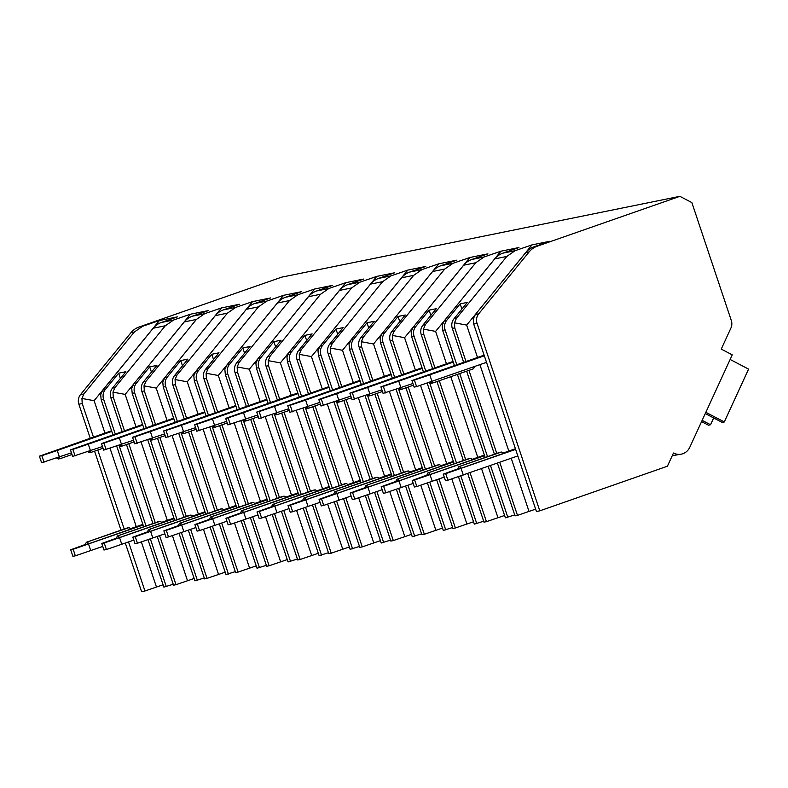 <?xml version="1.0" encoding="UTF-8"?>
<svg xmlns="http://www.w3.org/2000/svg" width="788" height="788" viewBox="0 0 788 788"><rect width="100%" height="100%" fill="white"/><g stroke="black" fill="none" stroke-linecap="round" stroke-linejoin="round"><path stroke-width="1.18" d="M679.877 196.33L537.239 246.191A19.759 18.745 78.5 0 0 529.112 251.924L478.73 313.791A9.88 9.377 78.5 0 0 477.065 323.375L539.79 510.841L667.406 466.23L673.474 453.021A12.844 12.184 78.5 0 0 681.295 454.154A12.844 12.184 78.5 0 0 689.756 447.328L732.259 354.846L721.237 349.094L730.929 328.015A9.88 9.377 78.5 0 0 731.303 320.489L691.864 202.595L679.877 196.33L281.661 277.159L139.033 327.02A19.759 18.745 78.5 0 0 130.906 332.753L80.514 394.621A9.88 9.377 78.5 0 0 78.859 404.214L90.236 438.226M94.57 451.169L120.997 530.157M125.322 543.09L141.584 591.67L144.943 590.99L128.542 541.967M104.952 433.085L94.117 400.698L81.932 398.452L83.883 393.941L134.265 332.073L142.598 326.291L159.412 320.519L177.448 316.865L161.333 322.489A19.759 18.745 78.5 0 0 153.207 328.222L102.824 390.099L100.677 394.65L101.16 399.683L112.93 434.848M465.994 361.485L454.765 327.906L454.479 322.834L456.419 318.322L506.812 256.445L515.145 250.673L531.959 244.901L549.985 241.236L533.88 246.871A19.759 18.745 78.5 0 0 525.754 252.603L475.371 314.471L473.214 319.032L473.706 324.065L536.431 511.52L539.79 510.841M434.946 367.779L423.717 334.211L423.432 329.138L425.382 324.617L475.765 262.749L484.098 256.977L500.912 251.205L518.937 247.54L502.833 253.175A19.759 18.745 78.5 0 0 494.706 258.907L444.324 320.775L442.176 325.336L442.659 330.369L454.42 365.524M403.899 374.083L392.67 340.514L392.385 335.442L394.335 330.921L444.718 269.053L453.051 263.281L469.865 257.499L487.9 253.844L471.785 259.479A19.759 18.745 78.5 0 0 463.659 265.211L475.765 262.749M372.862 380.387L361.623 346.809L361.337 341.736L363.288 337.225L413.67 275.357L422.004 269.575L438.827 263.803L456.853 260.148L440.738 265.773A19.759 18.745 78.5 0 0 432.622 271.505L382.229 333.383L380.082 337.934L380.565 342.967L392.335 378.132M341.815 386.691L330.576 353.113L330.29 348.04L332.24 343.529L382.633 281.661L390.966 275.879L407.78 270.107L425.806 266.442L409.701 272.077A19.759 18.745 78.5 0 0 401.575 277.809L351.192 339.677L349.035 344.238L349.527 349.271L361.288 384.436M310.767 392.985L299.538 359.417L299.243 354.344L301.193 349.833L351.586 287.955L359.919 282.183L376.733 276.411L394.758 272.746L378.654 278.381A19.759 18.745 78.5 0 0 370.527 284.113L320.145 345.981L317.988 350.542L318.48 355.575L330.241 390.73M279.72 399.289L268.491 365.721L268.206 360.648L270.156 356.127L320.539 294.259L328.872 288.487L345.686 282.705L363.711 279.05L347.606 284.685A19.759 18.745 78.5 0 0 339.48 290.417L289.097 352.285L286.95 356.846L287.433 361.869L299.194 397.034M248.673 405.593L237.444 372.025L237.158 366.952L239.109 362.431L289.491 300.563L297.825 294.791L314.639 289.009L332.674 285.354L316.559 290.979A19.759 18.745 78.5 0 0 308.433 296.712L258.05 358.589L255.903 363.14L256.386 368.173L268.156 403.338M217.636 411.897L206.397 378.319L206.111 373.246L208.062 368.735L258.444 306.867L266.777 301.085L283.601 295.313L301.627 291.659L285.512 297.283A19.759 18.745 78.5 0 0 277.396 303.016L227.003 364.883L224.856 369.444L225.338 374.477L237.109 409.642M186.589 418.201L175.35 384.623L175.064 379.55L177.014 375.039L227.407 313.161L235.74 307.389L252.554 301.617L270.579 297.953L254.475 303.587A19.759 18.745 78.5 0 0 246.349 309.32L195.956 371.187L193.809 375.748L194.301 380.781L206.062 415.936M155.541 424.496L144.312 390.927L144.017 385.854L145.967 381.333L196.36 319.465L204.693 313.693L221.507 307.921L239.532 304.257L223.428 309.891A19.759 18.745 78.5 0 0 215.301 315.624L164.919 377.491L162.761 382.052L163.254 387.085L175.015 422.24M124.494 430.8L113.265 397.231L112.98 392.158L114.93 387.637L165.313 325.769L173.646 319.997L190.46 314.215L208.485 310.561L192.38 316.195A19.759 18.745 78.5 0 0 184.254 321.928L133.871 383.795L131.724 388.346L132.207 393.379L143.968 428.544M94.117 400.698L159.412 320.519M672.253 455.691L681.295 454.154M705.27 413.562L722.172 422.398L724.31 421.964L705.851 412.311M702.157 420.359L710.559 424.752L708.422 425.185L701.576 421.61M710.559 424.752L713.682 417.965M730.131 359.466L748.6 369.119L724.31 421.964M157.245 536.48L173.537 585.188L175.99 584.686L159.58 535.663M194.143 578.481L175.99 584.686M179.043 533.358L194.931 580.845L204.269 577.939M188.293 530.186L204.584 578.885L207.027 578.382L190.627 529.369M225.181 572.177L207.027 578.382M210.091 527.054L225.979 574.541L235.316 571.635M219.34 523.882L235.632 572.58L238.074 572.088L221.674 523.065M256.228 565.873L238.074 572.088M241.138 520.75L257.026 568.237L266.364 565.331M250.377 517.578L266.679 566.276L269.122 565.784L252.721 516.761M287.275 559.569L269.122 565.784M272.175 514.456L288.063 561.942L297.401 559.027M281.424 511.274L297.726 559.982L300.169 559.48L283.769 510.457M318.322 553.274L300.169 559.48M303.222 508.152L319.11 555.639L328.448 552.733M312.472 504.97L328.763 553.678L331.216 553.176L314.806 504.153M349.37 546.97L331.216 553.176M334.27 501.848L350.158 549.335L359.495 546.429M343.519 498.676L359.811 547.374L362.253 546.882L345.853 497.858M380.407 540.666L362.253 546.882M365.317 495.544L381.205 543.03L390.543 540.125M374.566 492.372L390.858 541.07L393.301 540.578L376.9 491.554M411.454 534.362L393.301 540.578M396.364 489.249L412.252 536.726L421.59 533.821M405.603 486.068L421.905 534.766L424.348 534.274L407.948 485.25M442.501 528.058L424.348 534.274M427.401 482.945L443.289 530.432L452.627 527.527M436.651 479.764L452.952 528.472L455.395 527.97L438.995 478.946M473.549 521.764L455.395 527.97M458.449 476.641L474.337 524.128L483.674 521.223M467.698 473.47L483.99 522.168L486.442 521.666L470.032 472.652M504.596 515.46L486.442 521.666M488.146 466.319L505.384 517.824L514.722 514.919M497.386 463.088L515.037 515.864L517.48 515.372L499.72 462.27M535.633 509.156L517.48 515.372M163.096 584.775L144.943 590.99M147.996 539.662L163.884 587.149L173.222 584.243M122.16 431.617L110.822 397.723A9.88 9.377 78.5 0 1 112.477 388.139L125.853 371.709L118.643 373.177L105.267 389.597A9.88 9.377 78.5 0 0 103.602 399.191L115.265 434.03M126.484 444.56L152.921 523.547M463.659 362.303L452.312 328.409A9.88 9.377 78.5 0 1 453.977 318.815L467.353 302.395L460.143 303.853L446.766 320.283A9.88 9.377 78.5 0 0 445.102 329.867L456.764 364.706M432.612 368.597L421.275 334.703A9.88 9.377 78.5 0 1 422.929 325.119L436.306 308.699L429.096 310.157L415.719 326.577A9.88 9.377 78.5 0 0 414.055 336.171L425.717 371.01M463.669 265.211L413.276 327.079L411.129 331.63L411.612 336.663L423.383 371.828M401.565 374.901L390.227 341.007A9.88 9.377 78.5 0 1 391.892 331.423L405.259 314.993L398.048 316.461L384.672 332.881A9.88 9.377 78.5 0 0 383.017 342.475L394.67 377.314M370.518 381.205L359.18 347.311A9.88 9.377 78.5 0 1 360.845 337.717L374.221 321.297L367.001 322.765L353.635 339.185A9.88 9.377 78.5 0 0 351.97 348.769L363.623 383.618M339.48 387.509L328.133 353.615A9.88 9.377 78.5 0 1 329.798 344.021L343.174 327.601L335.964 329.059L322.587 345.489A9.88 9.377 78.5 0 0 320.923 355.073L332.585 389.912M308.433 393.803L297.086 359.909A9.88 9.377 78.5 0 1 298.75 350.325L312.127 333.905L304.917 335.363L291.54 351.793A9.88 9.377 78.5 0 0 289.876 361.377L301.538 396.216M277.386 400.107L266.049 366.213A9.88 9.377 78.5 0 1 267.703 356.629L281.08 340.199L273.869 341.667L260.493 358.087A9.88 9.377 78.5 0 0 258.828 367.681L270.491 402.52M246.339 406.411L235.001 372.517A9.88 9.377 78.5 0 1 236.666 362.923L250.032 346.503L242.822 347.971L229.446 364.391A9.88 9.377 78.5 0 0 227.791 373.985L239.444 408.824M215.291 412.715L203.954 378.821A9.88 9.377 78.5 0 1 205.619 369.227L218.995 352.807L211.775 354.275L198.409 370.695A9.88 9.377 78.5 0 0 196.744 380.279L208.396 415.118M184.244 419.019L172.907 385.125A9.88 9.377 78.5 0 1 174.572 375.531L187.948 359.111L180.738 360.569L167.361 376.999A9.88 9.377 78.5 0 0 165.697 386.583L177.359 421.422M153.207 425.313L141.86 391.419A9.88 9.377 78.5 0 1 143.524 381.835L156.901 365.415L149.69 366.873L136.314 383.293A9.88 9.377 78.5 0 0 134.649 392.887L146.312 427.726M93.447 437.104L82.218 403.525L81.932 398.452M475.164 314.727L531.959 244.901M475.095 314.816L466.663 325.08L454.479 322.834M529.024 511.471L511.225 458.252M508.812 451.061L479.902 364.657M477.498 357.456L466.663 325.08M496.755 453.405L468.959 370.35M124.208 529.034L97.781 450.046M466.624 371.168L494.411 454.223M459.729 373.571L487.516 456.636M490.491 465.501L507.827 517.332M457.395 374.389L485.181 457.454M436.936 381.54L463.374 460.527M465.708 459.709L439.28 380.722M429.598 382.604L456.479 462.94M460.793 475.853L476.779 523.626M427.135 383.047L454.134 463.758M405.899 387.844L432.326 466.831M434.661 466.013L408.233 387.026M398.551 388.908L425.431 469.234M429.746 482.148L445.742 529.93M396.088 389.351L423.097 470.052M374.852 394.148L401.279 473.125M403.614 472.317L377.186 393.33M367.504 395.212L394.384 475.538M398.708 488.452L414.695 536.234M365.041 395.645L392.05 476.356M343.804 400.442L370.232 479.429M372.566 478.611L346.139 399.624M336.456 401.516L363.337 481.842M367.661 494.756L383.648 542.538M333.994 401.949L361.002 482.66M312.757 406.746L339.185 485.733M341.529 484.916L315.101 405.928M305.419 407.81L332.29 488.146M336.614 501.06L352.6 548.842M302.956 408.253L329.955 488.964M281.71 413.05L308.147 492.037M310.482 491.219L284.054 412.232M274.372 414.114L301.252 494.44M305.567 507.354L321.553 555.136M271.909 414.557L298.908 495.258M250.673 419.354L277.1 498.341M279.435 497.524L253.007 418.536M243.325 420.418L270.205 500.744M274.519 513.658L290.516 561.44M240.862 420.851L267.861 501.562M219.625 425.648L246.053 504.635M248.387 503.818L221.96 424.831M212.277 426.722L239.158 507.048M243.482 519.962L259.469 567.744M209.815 427.155L236.824 507.866M188.578 431.952L215.006 510.939M217.34 510.122L190.913 431.135M181.23 433.026L208.111 513.352M212.435 526.266L228.422 574.048M178.768 433.459L205.776 514.17M157.531 438.256L183.959 517.243M186.303 516.426L159.865 437.439M150.193 439.32L177.064 519.656M181.388 532.57L197.374 580.342M147.72 439.763L174.729 520.474M155.256 522.73L128.828 443.743M119.146 445.624L146.026 525.951M150.341 538.864L166.327 586.646M116.683 446.067L143.682 526.768M156.487 587.09L141.367 541.898M136.275 526.68L110.044 448.303M102.755 546.429L75.352 555.826L73.166 549.275L143.091 525.015M73.166 549.275L70.713 549.778L72.91 556.328L75.352 555.826M90.748 550.625L88.552 544.075M85.311 544.488L70.713 549.778M142.884 524.365L130.739 528.61M86.335 542.272L85.193 544.754L87.025 544.39L131.31 528.906L128.907 527.655L127.075 528.029L86.335 542.272L128.907 527.655M44.039 462.231L41.843 455.681L39.4 456.173L41.597 462.733L71.432 452.834M39.4 456.173L111.561 430.77M41.843 455.681L57.238 450.48L59.425 457.03M111.778 431.41L57.238 450.48M71.994 454.509L60.302 458.596L58.47 458.971L56.598 457.986M58.145 457.464L60.302 458.596M88.167 541.898L87.025 544.39M461.896 309.093L460.143 303.853M444.127 321.031L500.912 251.205M444.058 321.12L435.616 331.384L423.432 329.138M497.986 517.765L481.537 468.624M477.764 457.355L450.785 376.703M446.451 363.76L435.616 331.384M444.255 477.114L416.852 486.511L414.655 479.961L484.59 455.691M414.655 479.961L412.213 480.453L414.409 487.004L416.852 486.511M432.248 481.31L430.051 474.76M426.81 475.174L412.213 480.453M484.384 455.05L472.239 459.296M427.835 472.948L426.692 475.44L428.524 475.065L472.8 459.591L470.406 458.33L468.574 458.705L427.835 472.948L470.406 458.33M385.539 392.916L383.342 386.356L380.899 386.859L383.086 393.409L412.932 383.51M380.899 386.859L453.061 361.456M383.342 386.356L398.738 381.156L400.925 387.716M453.277 362.096L398.738 381.156M413.493 385.184L401.801 389.272L399.959 389.646L398.088 388.671M399.634 388.149L401.801 389.272M429.667 472.573L428.524 475.065M430.849 315.397L429.096 310.157M413.079 327.335L469.865 257.499M413.01 327.424L404.569 337.678L392.385 335.442M466.939 524.069L451.82 478.887M446.727 463.659L420.496 385.283M415.404 370.065L404.569 337.678M413.207 483.408L385.805 492.815L383.618 486.255L453.543 461.995M383.618 486.255L381.165 486.757L383.362 493.308L385.805 492.815M401.2 487.614L399.004 481.054M395.763 481.478L381.165 486.757M453.336 461.354L441.191 465.59M396.788 479.252L395.645 481.744L397.477 481.369L441.763 465.885L439.359 464.634L437.527 465.009L396.788 479.252L439.359 464.634M354.492 399.211L352.295 392.66L349.852 393.163L352.049 399.713L381.885 389.814M349.852 393.163L422.013 367.75M352.295 392.66L367.691 387.46L369.877 394.01M422.23 368.39L367.691 387.46M382.446 391.488L370.754 395.576L368.922 395.95L367.05 394.975M368.597 394.453L370.754 395.576M398.62 478.877L397.477 481.369M399.802 321.701L398.048 316.461M382.032 333.629L438.827 263.803M381.963 333.718L373.522 343.982L361.337 341.736M435.892 530.373L420.772 485.181M415.68 469.963L389.459 391.587M384.357 376.369L373.522 343.982M382.16 489.712L354.758 499.109L352.571 492.559L422.506 468.299M352.571 492.559L350.128 493.061L352.315 499.612L354.758 499.109M370.153 493.909L367.957 487.358M364.726 487.772L350.128 493.061M422.289 467.648L410.144 471.894M365.74 485.556L364.598 488.038L366.43 487.673L410.715 472.189L408.312 470.938L406.48 471.313L365.74 485.556L408.312 470.938M323.444 405.515L321.248 398.964L318.805 399.457L321.002 406.017L350.847 396.118M318.805 399.457L390.966 374.054M321.248 398.964L336.643 393.764L338.84 400.314M391.183 374.694L336.643 393.764M351.399 397.792L339.707 401.88L337.875 402.254L336.003 401.269M337.55 400.747L339.707 401.88M367.582 485.181L366.43 487.673M368.754 328.005L367.001 322.765M350.985 339.933L407.78 270.107M350.916 340.022L342.484 350.286L330.29 348.04M404.845 536.677L389.725 491.485M384.633 476.267L358.412 397.891M353.32 382.663L342.484 350.286M351.113 496.016L323.72 505.413L321.524 498.863L391.459 474.593M321.524 498.863L319.081 499.356L321.268 505.916L323.72 505.413M339.106 500.213L336.919 493.662M333.679 494.076L319.081 499.356M391.242 473.952L379.107 478.198M334.703 491.85L333.551 494.342L335.392 493.968L379.668 478.493L377.275 477.242L375.433 477.617L334.703 491.85L377.275 477.242M292.397 411.819L290.211 405.268L287.758 405.761L289.954 412.311L319.8 402.422M287.758 405.761L359.929 380.358M290.211 405.268L305.596 400.068L307.793 406.618M360.136 380.998L305.596 400.068M320.361 404.086L308.66 408.184L306.827 408.548L304.956 407.573M306.502 407.051L308.66 408.184M336.535 491.485L335.392 493.968M337.717 334.299L335.964 329.059M319.938 346.237L376.733 276.411M319.869 346.326L311.437 356.59L299.243 354.344M373.798 542.981L358.678 497.789M353.585 482.561L327.365 404.195M322.272 388.967L311.437 356.59M320.066 502.32L292.673 511.717L290.476 505.167L360.411 480.897M290.476 505.167L288.034 505.66L290.23 512.21L292.673 511.717M308.059 506.517L305.872 499.966M302.631 500.38L288.034 505.66M360.195 480.256L348.06 484.502M303.656 498.154L302.513 500.646L304.345 500.272L348.621 484.797L346.228 483.546L344.395 483.911L303.656 498.154L346.228 483.546M261.35 418.123L259.163 411.572L256.721 412.065L258.907 418.615L288.753 408.726M256.721 412.065L328.882 386.662M259.163 411.572L274.549 406.362L276.746 412.922M329.098 387.302L274.549 406.362M289.314 410.39L277.612 414.478L275.78 414.852L273.909 413.877M275.455 413.355L277.612 414.478M305.488 497.78L304.345 500.272M306.67 340.603L304.917 335.363M288.901 352.541L345.686 282.705M288.832 352.63L280.39 362.884L268.206 360.648M342.76 549.275L327.641 504.093M322.538 488.865L296.318 410.489M291.225 395.271L280.39 362.884M289.029 508.624L261.626 518.021L259.429 511.471L329.364 487.201M259.429 511.471L256.986 511.964L259.183 518.514L261.626 518.021M277.021 512.821L274.825 506.27M271.584 506.684L256.986 511.964M329.148 486.56L317.012 490.806M272.609 504.458L271.466 506.95L273.298 506.576L317.574 491.101L315.18 489.841L313.348 490.215L272.609 504.458L315.18 489.841M230.313 424.417L228.116 417.867L225.673 418.369L227.86 424.919L257.706 415.02M225.673 418.369L297.834 392.956M228.116 417.867L243.512 412.666L245.698 419.216M298.051 393.606L243.512 412.666M258.267 416.694L246.565 420.782L244.733 421.156L242.862 420.181M244.408 419.659L246.565 420.782M274.441 504.084L273.298 506.576M275.623 346.907L273.869 341.667M257.853 358.836L314.639 289.009M257.784 358.934L249.343 369.188L237.158 366.952M311.713 555.579L296.593 510.388M291.501 495.169L265.27 416.793M260.178 401.575L249.343 369.188M257.981 514.919L230.579 524.325L228.392 517.765L298.317 493.505M228.392 517.765L225.939 518.268L228.136 524.818L230.579 524.325M245.974 519.115L243.778 512.564M240.537 512.978L225.939 518.268M298.11 492.855L285.965 497.1M241.561 510.762L240.419 513.254L242.251 512.88L286.536 497.395L284.133 496.144L282.301 496.519L241.561 510.762L284.133 496.144M199.266 430.721L197.069 424.171L194.626 424.663L196.823 431.223L226.658 421.324M194.626 424.663L266.787 399.26M197.069 424.171L212.464 418.97L214.651 425.52M267.004 399.9L212.464 418.97M227.22 422.998L215.528 427.086L213.696 427.46L211.824 426.475M213.371 425.953L215.528 427.086M243.393 510.388L242.251 512.88M244.576 353.211L242.822 347.971M226.806 365.139L283.601 295.313M226.737 365.228L218.296 375.492L206.111 373.246M280.666 561.883L265.546 516.692M260.454 501.473L234.233 423.097M229.131 407.879L218.296 375.492M226.934 521.223L199.531 530.62L197.345 524.069L267.28 499.799M197.345 524.069L194.902 524.572L197.089 531.122L199.531 530.62M214.927 525.419L212.73 518.868M209.5 519.282L194.902 524.572M267.063 499.159L254.918 503.404M210.514 517.056L209.372 519.548L211.204 519.184L255.489 503.699L253.086 502.449L251.254 502.823L210.514 517.056L253.086 502.449M168.218 437.025L166.022 430.475L163.579 430.967L165.776 437.517L195.621 427.628M163.579 430.967L235.74 405.564M166.022 430.475L181.417 425.274L183.614 431.824M235.957 406.204L181.417 425.274M196.173 429.302L184.481 433.39L182.649 433.755L180.777 432.779M182.323 432.257L184.481 433.39M212.356 516.692L211.204 519.184M213.528 359.505L211.775 354.275M195.759 371.444L252.554 301.617M195.69 371.532L187.258 381.796L175.064 379.55M249.619 568.187L234.499 522.996M229.406 507.777L203.186 429.401M198.093 414.173L187.258 381.796M195.887 527.527L168.494 536.923L166.298 530.373L236.233 506.103M166.298 530.373L163.855 530.866L166.041 537.416L168.494 536.923M183.88 531.723L181.693 525.172M178.452 525.586L163.855 530.866M236.016 505.463L223.881 509.708M179.477 523.36L178.324 525.852L180.166 525.478L224.442 510.003L222.049 508.752L220.207 509.117L179.477 523.36L222.049 508.752M137.171 443.329L134.984 436.779L132.532 437.271L134.728 443.821L164.574 433.932M132.532 437.271L204.703 411.868M134.984 436.779L150.37 431.578L152.567 438.128M204.91 412.508L150.37 431.578M165.135 435.597L153.433 439.684L151.601 440.059L149.73 439.083M151.276 438.561L153.433 439.684M181.309 522.986L180.166 525.478M182.491 365.809L180.738 360.569M164.712 377.748L221.507 307.921M164.643 377.836L156.211 388.1L144.017 385.854M218.572 574.482L203.452 529.3M198.359 514.072L172.139 435.705M167.046 420.477L156.211 388.1M164.84 533.831L137.447 543.227L135.25 536.677L205.185 512.407M135.25 536.677L132.808 537.17L135.004 543.72L137.447 543.227M152.833 538.027L150.646 531.476M147.405 531.89L132.808 537.17M204.969 511.767L192.833 516.012M148.43 529.664L147.287 532.156L149.119 531.782L193.395 516.307L191.001 515.047L189.169 515.421L148.43 529.664L191.001 515.047M106.124 449.633L103.937 443.073L101.494 443.575L103.681 450.125L133.527 440.226M101.494 443.575L173.656 418.172M103.937 443.073L119.323 437.872L121.519 444.432M173.872 418.812L119.323 437.872M134.088 441.901L122.386 445.988L120.554 446.363L118.683 445.387M120.229 444.865L122.386 445.988M150.262 529.29L149.119 531.782M151.444 372.113L149.69 366.873M133.674 384.051L190.46 314.215M133.605 384.14L125.164 394.394L112.98 392.158M187.534 580.786L172.414 535.604M167.312 520.375L141.091 441.999M135.999 426.781L125.164 394.394M133.802 540.125L106.4 549.531L104.203 542.971L174.138 518.711M104.203 542.971L101.76 543.474L103.957 550.024L106.4 549.531M121.795 544.331L119.599 537.771M116.358 538.194L101.76 543.474M173.921 518.071L161.786 522.306M117.382 535.968L116.24 538.46L118.072 538.086L162.348 522.602L159.954 521.351L158.122 521.725L117.382 535.968L159.954 521.351M75.087 455.927L72.89 449.377L70.447 449.879L72.634 456.429L102.479 446.53M70.447 449.879L142.608 424.466M72.89 449.377L88.286 444.176L90.472 450.726M142.825 425.106L88.286 444.176M103.041 448.205L91.339 452.292L89.507 452.667L87.635 451.691M89.182 451.169L91.339 452.292M119.215 535.594L118.072 538.086M120.397 378.417L118.643 373.177M517.834 455.937L447.899 480.207L445.703 473.657L515.638 449.387M445.703 473.657L443.26 474.149L445.456 480.7L447.899 480.207M463.285 475.006L461.098 468.456M457.858 468.87L443.26 474.149M515.421 448.746L503.286 452.992M458.882 466.644L457.739 469.136L459.571 468.761L503.847 453.287L501.454 452.036L499.622 452.401L458.882 466.644L501.454 452.036M416.576 386.613L414.389 380.062L411.947 380.555L414.133 387.105L416.576 386.613L486.511 362.342M411.947 380.555L484.108 355.152M414.389 380.062L429.775 374.861L431.972 381.412M484.325 355.792L429.775 374.861M430.681 381.845L432.839 382.968L473.578 368.735L474.603 366.509M432.839 382.968L431.006 383.342L429.135 382.367M460.714 466.269L459.571 468.761M139.033 327.02L142.598 326.291M533.88 246.871L537.239 246.191M502.833 253.175L515.145 250.673M471.785 259.479L484.098 256.977M440.738 265.773L453.051 263.281M409.701 272.077L422.004 269.575M378.654 278.381L390.966 275.879M347.606 284.685L359.919 282.183M316.559 290.979L328.872 288.487M285.512 297.283L297.825 294.791M254.475 303.587L266.777 301.085M223.428 309.891L235.74 307.389M192.38 316.195L204.693 313.693M161.333 322.489L173.646 319.997M525.754 252.603L529.112 251.924M494.706 258.907L506.812 256.445M432.622 271.505L444.718 269.053M401.575 277.809L413.67 275.357M370.527 284.113L382.633 281.661M339.48 290.417L351.586 287.955M308.433 296.712L320.539 294.259M277.396 303.016L289.491 300.563M246.349 309.32L258.444 306.867M215.301 315.624L227.407 313.161M184.254 321.928L196.36 319.465M130.906 332.753L134.265 332.073M153.207 328.222L165.313 325.769M475.371 314.471L478.73 313.791M80.514 394.621L83.883 393.941M444.324 320.775L446.766 320.283M453.977 318.815L456.419 318.322M413.276 327.079L415.719 326.577M422.929 325.119L425.382 324.617M382.229 333.383L384.672 332.881M391.892 331.423L394.335 330.921M351.192 339.677L353.635 339.185M360.845 337.717L363.288 337.225M320.145 345.981L322.587 345.489M329.798 344.021L332.24 343.529M289.097 352.285L291.54 351.793M298.75 350.325L301.193 349.833M258.05 358.589L260.493 358.087M267.703 356.629L270.156 356.127M227.003 364.883L229.446 364.391M236.666 362.923L239.109 362.431M195.956 371.187L198.409 370.695M205.619 369.227L208.062 368.735M164.919 377.491L167.361 376.999M174.572 375.531L177.014 375.039M133.871 383.795L136.314 383.293M143.524 381.835L145.967 381.333M102.824 390.099L105.267 389.597M112.477 388.139L114.93 387.637M473.706 324.065L477.065 323.375M78.859 404.214L82.218 403.525M452.312 328.409L454.765 327.906M442.659 330.369L445.102 329.867M421.275 334.703L423.717 334.211M411.612 336.663L414.055 336.171M390.227 341.007L392.67 340.514M380.565 342.967L383.017 342.475M359.18 347.311L361.623 346.809M349.527 349.271L351.97 348.769M328.133 353.615L330.576 353.113M318.48 355.575L320.923 355.073M297.086 359.909L299.538 359.417M287.433 361.869L289.876 361.377M266.049 366.213L268.491 365.721M256.386 368.173L258.828 367.681M235.001 372.517L237.444 372.025M225.338 374.477L227.791 373.985M203.954 378.821L206.397 378.319M194.301 380.781L196.744 380.279M172.907 385.125L175.35 384.623M163.254 387.085L165.697 386.583M141.86 391.419L144.312 390.927M132.207 393.379L134.649 392.887M110.822 397.723L113.265 397.231M101.16 399.683L103.602 399.191"/></g></svg>
